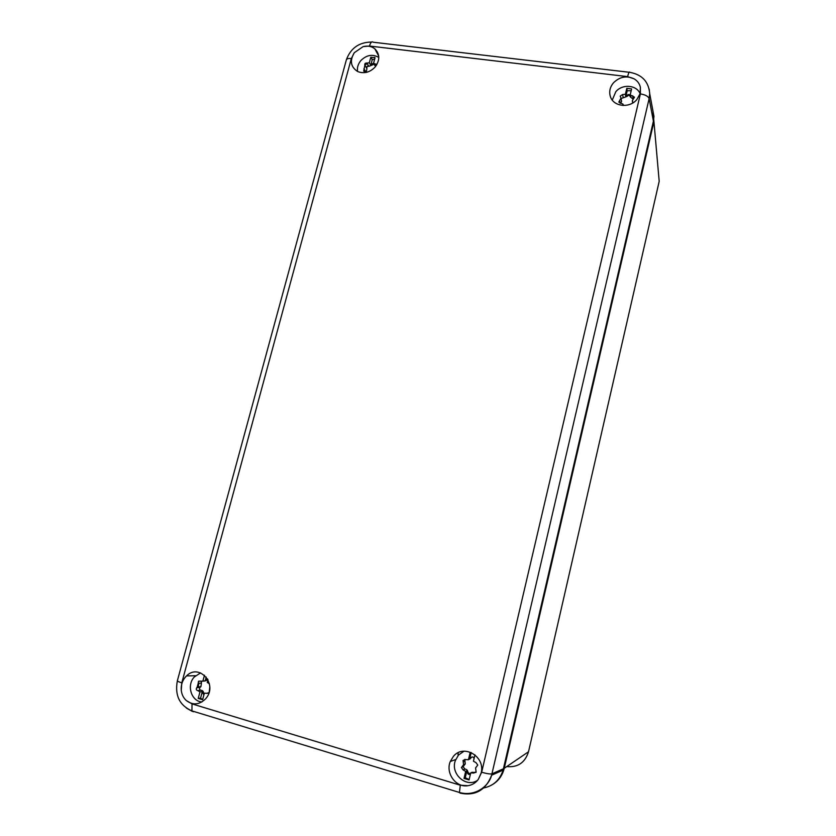 <?xml version="1.0" encoding="UTF-8"?>
<svg xmlns="http://www.w3.org/2000/svg" width="836" height="836" viewBox="0 0 836 836"><rect width="100%" height="100%" fill="white"/><g stroke="black" fill="none" stroke-linecap="round" stroke-linejoin="round"><path stroke-width="1.25" d="M506.773 766.57C517.787 767.615 525.039 762.683 528.519 751.763L659.196 181.349L653.041 111.533M492.895 784.325C498.726 780.646 502.509 775.306 504.244 768.294L503.585 768.2M653.083 122.578L653.637 122.882L504.244 768.294L528.519 751.763M652.623 109.276L653.961 116.413L653.407 121.168L503.105 770.113C499.865 779.998 493.407 785.934 483.72 787.94M458.243 752.693L457.992 754.887M649.196 89.086L649.708 93.642L649.133 98.606L653.407 121.168M640.366 87.237C639.519 83.621 637.45 80.831 634.158 78.866C626.645 75.386 619.769 76.693 613.519 82.774C609.935 87.09 608.89 91.699 610.395 96.6C613.363 106.653 629.487 108.555 636.823 99.599L640.136 93.58L640.366 87.237L640.386 93.904L481.661 772.245L478.265 779.424L481.149 772.997C485.591 756.538 463.625 743.58 453.394 756.381L450.29 761.502C445.285 773.101 455.913 787.867 467.899 785.704C471.588 785.15 474.712 783.468 477.283 780.636L478.265 779.424M640.386 93.904C645.35 94.74 648.266 96.307 649.133 98.606L491.61 775.233C485.758 790.25 475.256 796.217 460.103 793.134L460.751 792.831M192.322 711.405L186.428 708.102M181.266 690.254C181.725 694.402 183.366 697.799 186.209 700.463C192.792 705.448 199.219 704.936 205.489 698.938L205.802 698.582C218.269 684.694 199.365 662.76 186.512 675.916L185.456 677.003C182.279 680.776 180.879 685.196 181.266 690.254L181.788 682.834C178.559 681.842 177.096 681.089 177.41 680.588L346.261 60.213C346.48 58.802 348.173 58.248 351.339 58.551L181.788 682.834M363.075 46.649L354.297 52.71C349.552 60.714 350.681 66.984 357.672 71.53C363.932 73.955 369.7 72.502 374.988 67.173C380.046 60.328 380.004 54.215 374.862 48.843C371.55 46.231 367.621 45.499 363.075 46.649L369.47 46.032C370.578 42.417 371.832 41.152 373.243 42.228L629.142 72.262M198.372 687.317L198.487 685.395M198.529 685.071L198.937 683.273M366.199 67.371L368.331 65.448M612.265 100.08L615.808 91.709C622.329 83.746 636.666 84.864 640.104 93.695M631.19 90.716L627.209 90.737L626.791 88.323L625.38 94.301L625.809 96.694L626.99 95.45L627.157 96.37L621.054 98.543M621.493 100.842L620.929 103.288M632.946 99.097L630.219 96.621M627.157 96.37C628.181 95.168 629.163 95.116 630.104 96.224M623.28 105.461L623.05 104.186L618.807 102.086L620.981 98.105L620.218 96.109L622.621 94.52L623.238 97.822M626.791 88.323L631.608 88.909L630.208 94.896L634.472 97.154L632.288 100.78L633.04 102.797M627.826 104.981L629.832 104.375M631.034 95.523L630.616 97.289L630.072 95.837C629.393 94.228 628.358 94.102 626.99 95.45M625.38 94.301L622.621 94.52M623.05 104.186L622.757 105.43M627.209 90.737L625.809 96.694M364.935 65.333L367.119 63.484M357.578 71.488C356.972 67.538 358.101 63.87 360.933 60.485C366.617 54.957 372.522 53.912 378.645 57.35L378.792 57.454M374.653 59.22L372.25 59.649L370.797 57.256L369.293 62.836L370.756 65.218L371.853 64.048L372.417 64.957L368.885 66.337C367.297 66.19 366.617 66.87 366.847 68.395M364.977 65.417L366.91 68.5L366.398 71.677M375.489 66.577L375.134 65.636M372.417 64.957L373.964 64.058M366.91 72.23L363.702 71.112L364.862 65.229C364.506 63.661 365.175 62.94 366.847 63.055L368.885 66.337M374.758 65.375L373.535 63.358L376.89 64.508M369.293 62.836L366.847 63.055M371.853 64.048L373.587 63.16M370.797 57.256L375.04 57.768L373.535 63.358M372.25 59.649L370.756 65.218M201.863 701.958C191.214 701.258 186.407 685.196 194.286 676.993L200.577 672.886M204.465 675.227L202.866 681.141L205.186 680.953L207.244 679.658L204.078 681.047M202.866 681.141L198.498 681.246L198.195 683.336L201.424 683.054L201.403 681.434M201.424 683.054L200.912 686.669L199.982 687.411C199.156 688.906 199.49 689.857 200.985 690.264C202.636 690.411 203.514 691.403 203.587 693.253L204.005 694.497M206.92 693.337L209.01 692.574M207.244 679.658L207.652 679.135M209.24 691.717L209.773 687.15M208.895 692.929L206.91 693.326L208.728 693.128M203.859 695.04L202.312 691.644L199.982 691.884L197.756 690.588C196.251 690.17 195.917 689.209 196.753 687.714L200.326 687.14M198.195 683.336L197.087 687.443M199.982 691.884L198.226 698.405L202.605 699.722L204.36 693.19L206.91 693.326M209.387 683.733L207.244 682.437L207.976 679.731M206.356 679.72L207.495 678.863M202.312 691.644L200.567 698.133L202.625 699.638M200.567 698.133L198.226 698.405M206.231 677.055L205.186 680.953M474.378 772.652L473.26 772.851M477.565 780.312C466.185 788.212 450.207 773.843 455.348 760.561L458.483 755.075L464.022 751.198M471.932 756.988L469.78 759.098M471.023 752.463L470.083 752.724L468.421 759.746L465.537 759.569L463.05 760.478L463.238 762.035L464.952 761.23L464.92 759.318M464.952 761.23L465.265 763.926L463.123 766.622L464.806 769.047C466.697 769.235 467.721 770.332 467.909 772.349L470.166 774.157M471.912 772.297L475.997 772.443M474.952 754.856L473.458 761.241L476.05 762.683L477.774 765.086L475.579 767.918L476.133 772.109L473.615 773.06L475.266 772.171M470.501 773.802C468.986 774.92 467.961 774.523 467.439 772.589L466.916 770.729L465.683 771.367L463.092 769.914L461.399 767.469L463.907 765.64M463.238 762.035L463.552 764.762L462.183 766.487M465.683 771.367L464.022 778.42L469.059 779.936L470.72 772.872L473.615 773.06M471.337 772.642L470.72 772.872M474.096 758.503C473.28 756.695 472.215 756.475 470.908 757.855L468.421 759.746M466.916 770.729L465.255 777.752L469.153 779.549M465.255 777.752L464.022 778.42M471.201 752.536L469.644 759.172M369.47 46.032L627.606 76.619C628.578 72.742 629.351 71.321 629.905 72.356C642.121 74.634 648.715 81.729 649.708 93.653L653.961 116.413M627.606 76.619L634.158 78.866M481.661 772.245C486.918 773.718 490.356 774.24 491.986 773.812L503.46 768.765M460.103 793.134L459.434 792.465L460.302 785.213L192.029 703.912L186.209 700.463M467.899 785.704L460.302 785.213M193.419 711.77L191.925 710.893L192.029 703.912M351.339 58.551L354.297 52.71M632.716 95.753L633.218 98.805M632.779 102.264L632.883 102.891M619.591 100.623L620.113 103.33M375.719 64.142L376.419 65.292M363.911 68.771L365.499 71.29M197.756 690.588L200.985 690.264M202.699 693.347L203.587 693.253M463.092 769.914L464.806 769.047M177.347 680.817C174.682 695.416 179.541 705.438 191.925 710.893L459.434 792.465C474.733 796.917 488.757 786.54 491.61 775.233L503.105 770.113M346.428 59.607C350.796 48.028 359.187 42.176 371.612 42.04M455.724 759.527L450.29 761.502M195.572 675.707L186.512 675.916M378.708 56.054L374.862 48.843M632.434 101.637L632.664 103.027M620.981 98.105L621.597 101.396M374.016 63.808L375.615 66.431M374.967 58.029L374.559 57.35M198.498 681.246L200.421 681.089M196.753 687.714L199.982 687.411M197.683 686.973L200.912 686.669M205.855 680.441L206.732 680.368M206.649 679.313L207.537 679.24M463.05 760.478L464.764 759.673M461.399 767.469L463.123 766.622M463.552 764.762L465.265 763.926"/></g></svg>
